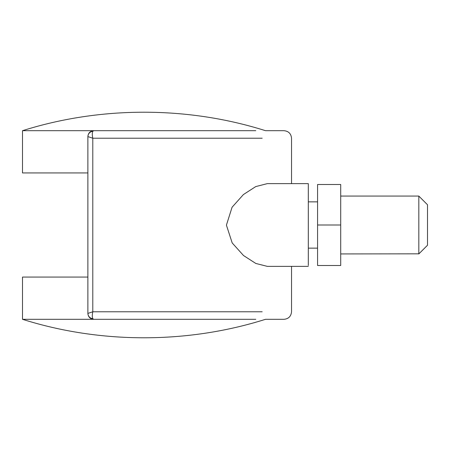 <?xml version="1.0" encoding="UTF-8"?>
<svg xmlns="http://www.w3.org/2000/svg" width="450" height="450" viewBox="0 0 450 450"><rect width="100%" height="100%" fill="white"/><g stroke="black" fill="none" stroke-linecap="round" stroke-linejoin="round"><path stroke-width="0.67" d="M87.879 277.071L22.5 277.071L22.5 319.309L93.662 319.309C90.174 318.938 88.245 317.008 87.879 313.521L87.879 136.479C88.245 132.992 90.174 131.062 93.662 130.691L22.5 130.691L22.5 172.929L87.879 172.929L51.429 172.929M317.571 248.141L308.312 248.141M418.821 253.727L418.821 196.071L427.5 204.75M418.821 253.828L340.712 253.929M427.5 245.109L427.5 204.789M340.712 184.5L317.571 184.5L317.571 225L340.712 225L340.712 184.5M340.712 225L340.712 265.5L317.571 265.5L317.571 225M308.312 183.634L267.311 183.634L255.746 186.581L243.411 194.563L232.076 207.236L226.417 225.135L232.194 242.944L243.523 255.532L255.819 263.458L267.311 266.366L308.312 266.366M308.312 265.461L308.312 183.645M92.936 318.825C89.831 318.195 88.149 316.389 87.879 313.408L92.79 311.788C92.081 315.113 92.126 317.458 92.936 318.825L93.662 319.309L255.786 319.309C292.843 319.309 292.843 319.309 255.786 319.309L93.662 319.309M22.5 319.309C100.406 343.941 187.594 343.941 265.5 319.309L284.012 319.309C288.562 318.848 291.071 316.339 291.538 311.788L291.538 266.366M92.79 138.212L262.181 138.212C300.724 138.212 300.724 138.212 262.181 138.212L92.79 138.212L87.879 136.592C88.149 133.611 89.831 131.805 92.936 131.175C92.126 132.542 92.081 134.888 92.79 138.212L92.79 311.788L262.181 311.788C300.724 311.788 300.724 311.788 262.181 311.788L92.79 311.788M93.662 130.691L255.786 130.691C292.843 130.691 292.843 130.691 255.786 130.691L93.662 130.691L92.936 131.175M291.538 183.634L291.538 138.212C291.071 133.661 288.568 131.158 284.012 130.691L265.5 130.691C187.594 106.059 100.406 106.059 22.5 130.691M308.312 201.859L317.571 201.859M340.712 196.071L418.821 196.071M418.821 253.929L427.5 245.25"/></g></svg>
